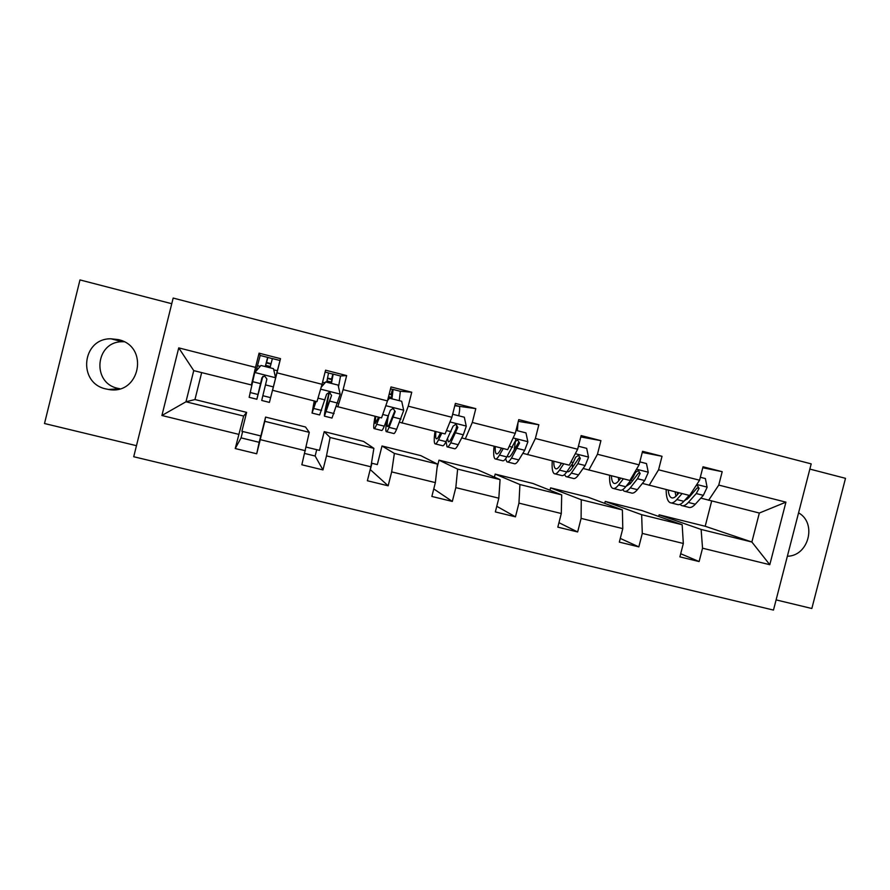 <?xml version="1.0" encoding="UTF-8"?>
<svg xmlns="http://www.w3.org/2000/svg" width="890" height="890" viewBox="0 0 890 890"><rect width="100%" height="100%" fill="white"/><g stroke="black" fill="none" stroke-linecap="round" stroke-linejoin="round"><path stroke-width="1.33" d="M118.326 339.602L110.905 338.79C81.658 338.322 77.408 383.301 106.088 388.974L108.469 389.453C139.964 395.572 149.754 346.266 118.326 339.602M124.01 341.738L122.42 341.738C95.297 341.315 91.325 383.078 117.936 388.351L119.85 388.741M776.102 599.893L811.836 608.504L845.5 478.33L809.856 469.086M133.722 456.737L773.477 610.073L811.202 463.879L173.161 298.061L133.722 456.737M171.748 303.713L79.978 279.927L44.5 423.518L136.47 445.69M658.711 516.467L659.134 514.821L701.12 529.439L751.872 542.01L769.794 564.705L702.544 548.196L699.117 561.557L680.705 553.736M659.134 514.821L705.192 526.257L751.872 542.01L759.337 513.041L700.831 498.122M701.12 529.439L702.544 548.196M604.744 503.384L605.233 501.437L641.645 514.698L682.163 524.733L683.331 543.479L679.893 556.873L699.117 561.557M683.331 543.479L642.291 533.41L638.842 546.883L620.274 538.428M549.987 490.245L550.587 487.865L581.259 499.735L622.388 509.926L622.789 528.615L619.329 542.121L638.842 546.883M622.789 528.615L581.103 518.392L577.643 531.964L558.953 522.675M494.406 477.14L495.185 474.103L519.927 484.538L561.701 494.885L561.29 513.519L557.819 527.136L577.643 531.964M561.29 513.519L518.948 503.128L515.466 516.823L496.765 506.299M437.034 467.884L438.993 460.152L457.638 469.097L500.069 479.61L498.823 498.189L495.341 511.917L515.466 516.823M498.823 498.189L455.814 487.631L452.32 501.437L433.764 488.933M371.475 463.156L377.327 464.591L382.01 445.99L394.37 453.422L437.468 464.102L435.355 482.614L431.861 496.453L452.32 501.437M435.355 482.614L391.667 471.889L388.151 485.807L370.195 469.52M306.138 447.091L319.51 450.373L324.216 431.639L330.101 437.491L373.878 448.338L370.885 466.794L367.37 480.745L388.151 485.807M370.885 466.794L326.485 455.891L322.959 469.92L315.138 456.025L304.68 453.466M201.663 372.621L194.966 399.543L246.619 412.37L241.891 431.294L260.859 435.955L265.587 417.087L264.797 421.315L309.275 432.34L301.844 464.78L322.959 469.92M305.37 450.707L260.247 439.638L256.709 453.778L259.168 442.308L241.068 437.869L242.659 431.483M194.966 399.543L185.977 401.779L243.638 416.064L235.238 448.549L256.709 453.778M238.787 434.365L161.913 415.497L178.734 347.879L255.519 367.392L259.079 353.174L280.506 358.659L276.957 372.832L322.035 384.291L325.573 370.195L346.655 375.591L343.117 389.642L387.473 400.912L390.999 386.939L411.747 392.245L408.232 406.185L451.875 417.276L455.38 403.415L475.805 408.632L472.301 422.472L515.266 433.386L518.759 419.624L538.851 424.775L535.368 438.492L577.654 449.239L581.137 435.588L600.917 440.661L597.457 454.267L639.087 464.847L642.547 451.308L662.027 456.292L658.567 469.798L699.562 480.211L703.011 466.783L722.191 471.689L718.753 485.083L785.926 502.149L769.794 564.705M699.562 480.211L689.661 495.496L642.391 483.415M632.69 480.7L630.888 480.2M649.166 485.295L658.567 469.798M605.233 501.437L641.946 510.549L682.163 524.733M641.645 514.698L642.291 533.41M639.087 464.847L629.92 480.455L583.072 468.474M573.694 465.804L572.337 465.426M588.813 470.098L597.457 454.267M550.587 487.865L587.801 497.098L622.388 509.926M581.259 499.735L581.103 518.392M577.654 449.239L569.266 465.181L522.853 453.31M527.514 454.668L535.368 438.492M495.185 474.103L532.921 483.47L561.701 494.885M519.927 484.538L518.948 503.128M515.266 433.386L507.667 449.673L461.71 437.913M465.259 438.993L472.301 422.472M438.993 460.152L477.263 469.653L500.069 479.61M457.638 469.097L455.814 487.631M451.875 417.276L445.1 433.92L399.621 422.272M402.024 423.073L408.232 406.185M382.01 445.99L420.814 455.636L437.468 464.102M394.37 453.422L391.667 471.889M387.473 400.912L381.543 417.911L336.565 406.396M337.777 406.897L343.117 389.642M324.216 431.639L363.576 441.418L373.878 448.338M330.101 437.491L326.485 455.891M322.035 384.291L316.974 401.657L272.507 390.265M272.507 390.465L276.957 372.832M265.587 417.087L305.515 427L309.275 432.34M264.797 421.315L260.247 439.638M178.734 347.879L193.742 370.629L251.77 385.047M251.369 385.136L255.519 367.392M705.192 526.257L711.666 501.037M246.619 412.37L243.638 416.064M193.742 370.629L185.977 401.779L161.913 415.497M690.818 495.363L689.906 495.118M371.942 463.267L370.362 469.564M316.729 449.695L315.138 456.025M260.759 435.933L259.168 442.308M708.618 500.269L718.753 485.083M785.926 502.149L759.337 513.041M275.555 377.716L280.506 358.659M260.214 355.477L259.079 353.174M235.238 448.549L241.068 437.869M340.403 375.981L346.655 375.591M400.088 391.233L411.747 392.245M454.801 405.707L475.805 408.632M518.325 421.337L538.851 424.775M580.792 436.945L600.917 440.661M642.257 452.432L662.027 456.292M702.766 467.74L722.191 471.689M787.372 556.239C808.665 556.05 817.198 523.042 798.564 512.851M265.264 366.558L267.656 357.38L272.351 358.67M271.061 363.676L266.41 362.408L265.309 366.569M270.638 397.663L262.839 395.705L261.727 400.467L269.414 402.391L275.611 377.972L273.497 368.66L260.959 365.467L254.707 372.676L249.156 397.318L256.843 399.243M256.064 371.097L260.18 355.466L267.668 357.357M272.373 358.581L279.838 360.461L272.385 358.559L270.026 367.77M262.839 395.705L266.9 379.062L264.541 375.869L261.894 377.794L256.865 399.254L262.817 376.437M262.75 376.481L258.167 394.048L261.938 377.805L264.541 375.869M328.555 373.055L333.183 374.134L331.436 383.401M331.191 383.334L331.914 379.129L327.665 378.128M315.728 401.346L313.347 407.898L314.47 401.023M316.084 401.435L312.045 413.06L314.237 400.967M321.279 386.883L325.54 381.944L338.111 385.092L340.158 394.326L332.003 418.055L324.594 416.197M338.489 386.827L340.536 376.014L333.16 374.1M325.762 381.955L321.156 387.284M329.089 392.256L328.744 393.68C325.651 406.819 324.216 414.317 324.427 416.153L331.558 395.416L329.333 392.268L326.619 394.17L319.644 414.963L312.179 413.094M326.741 382.199L328.543 372.943L325.106 372.042M329.333 392.268L330.19 392.59M331.558 395.416L325.729 411.002L329.311 392.368M378.617 417.176L375.28 423.44L375.636 416.431M379.452 417.388L376.693 424.274C375.346 427.612 374.445 429.047 373.978 428.557C373.399 427.589 373.755 423.495 375.068 416.286M387.818 399.566L389.064 398.108L401.713 401.279L403.704 410.435L396.628 429.269C395.193 432.584 394.192 433.986 393.636 433.474L386.527 431.695M399.254 400.656L400.344 391.3L393.057 389.408M389.553 398.186L387.584 400.478M387.017 419.513C385.793 426.599 385.515 430.627 386.171 431.606C386.705 432.117 387.662 430.704 389.064 427.367L395.205 411.525L393.08 408.41L390.343 410.29L384.28 426.176C382.9 429.503 381.955 430.927 381.454 430.426L374.29 428.635M391.422 398.664L391.811 394.404L389.253 393.836M390.499 388.908L393.102 389.453L391.945 398.798M395.205 411.525L394.637 411.38L389.898 422.928C388.719 425.732 387.918 426.911 387.473 426.499C386.939 425.72 387.15 422.505 388.107 416.854M440.528 432.763L439.271 435.344C437.925 438.08 436.923 439.215 436.278 438.737C435.599 438.103 435.477 435.722 435.9 431.606M441.829 433.096L438.559 439.782C436.945 443.042 435.755 444.388 434.988 443.821C433.964 442.742 433.975 438.603 435.01 431.372M452.643 414.239L464.324 417.21L466.271 426.288L463.323 434.798L458.183 444.711C456.492 447.937 455.213 449.25 454.345 448.671L447.525 446.958M458.751 415.797C459.785 410.323 459.963 407.186 459.284 406.374L454.924 405.228L459.284 406.374M455.992 429.369L456.793 425.186M446.135 441.44L446.991 446.825C447.826 447.403 449.072 446.079 450.741 442.842L457.861 427.378L455.836 424.308L453.077 426.165L446.024 441.663C444.388 444.9 443.153 446.235 442.352 445.668L435.477 443.943M457.861 427.378L457.004 427.156L451.43 438.403C450.029 441.117 448.994 442.241 448.293 441.752L447.57 438.581M501.515 448.126L500.058 450.629C498.5 453.288 497.265 454.345 496.375 453.822C495.418 453.11 495.051 450.685 495.274 446.546M503.262 448.56L499.479 455.068C497.61 458.228 496.142 459.496 495.074 458.862C493.627 457.683 493.294 453.477 494.072 446.246M516.033 430.371L525.979 432.907L527.87 441.896L524.711 450.284L518.814 459.919C516.868 463.056 515.31 464.291 514.142 463.634L507.6 461.999M517.39 430.716L517.98 422.672M514.186 450.04L515.655 439.571M505.587 458.806L506.911 461.821C508.034 462.466 509.558 461.22 511.483 458.083L519.56 442.986L517.624 439.96L514.843 441.785L506.833 456.915C504.942 460.063 503.44 461.32 502.327 460.675L495.73 459.029M519.56 442.986L518.425 442.697L512.028 453.644C510.426 456.281 509.158 457.327 508.212 456.793L507.5 455.802M561.579 463.245L559.932 465.681C558.163 468.262 556.717 469.264 555.582 468.674C554.348 467.906 553.747 465.437 553.769 461.276M563.77 463.801L559.487 470.12C557.374 473.202 555.638 474.381 554.281 473.68C552.423 472.401 551.755 468.151 552.267 460.898M578.422 446.246L586.688 448.349L588.524 457.271L585.164 465.537L578.533 474.904C576.342 477.941 574.517 479.109 573.071 478.375L566.797 476.806M572.392 467.684L572.392 463.723M564.482 474.593L565.94 476.595C567.353 477.307 569.144 476.139 571.302 473.091L577.844 463.69L580.313 458.35L578.467 455.368L575.674 457.182L573.216 462.522L566.741 471.945C564.594 475.004 562.825 476.183 561.423 475.46L555.104 473.88M560.834 463.056L560.856 464.313M580.313 458.35L578.923 458.005L571.725 468.652C569.923 471.222 568.421 472.201 567.241 471.6L567.052 471.478M620.742 478.141L618.917 480.511C616.948 483.025 615.279 483.96 613.911 483.315C612.42 482.48 611.597 479.966 611.419 475.794M623.356 478.798L618.606 484.95C616.247 487.943 614.245 489.044 612.609 488.276C610.362 486.908 609.361 482.603 609.628 475.349M639.843 461.877L646.485 463.568L648.276 472.412L644.694 480.555L637.362 489.656C634.937 492.615 632.857 493.705 631.121 492.904L625.114 491.402M630.142 483.915L629.797 481.579M622.633 489.689L624.101 491.147C625.792 491.936 627.839 490.846 630.242 487.876L637.496 478.731L640.144 473.491L638.375 470.543L635.571 472.334L632.935 477.585L625.737 486.741C623.356 489.723 621.331 490.813 619.651 490.034L613.599 488.521M618.383 477.552L618.717 480.767M640.144 473.491L638.497 473.068L630.532 483.437L626.026 486.385M679.037 492.815L677.023 495.129C674.865 497.566 672.985 498.433 671.394 497.733C669.647 496.843 668.601 494.295 668.234 490.101M682.063 493.583L676.845 499.557C674.253 502.461 672.006 503.495 670.092 502.661C667.456 501.204 666.143 496.843 666.165 489.578M700.319 477.274L705.381 478.553L707.116 487.32L703.345 495.341L695.324 504.196C692.665 507.078 690.34 508.079 688.337 507.222L682.585 505.787M687.236 499.245L686.835 497.977M689.149 495.363L683.876 501.326C681.262 504.218 678.981 505.242 677.034 504.396L671.227 502.939M675.098 491.825L675.944 496.253M677.312 492.381L677.357 494.751M679.982 504.363L681.406 505.487C683.375 506.343 685.678 505.32 688.315 502.438L696.247 493.55L699.084 488.399L697.382 485.484L696.013 485.695M699.084 488.399L697.182 487.92L688.471 498.011L684.354 500.781M693.844 489.033L691.341 492.893M266.444 362.497L267.701 357.469M275.555 377.738L254.863 372.498M257.911 394.47L250.079 392.501M270.949 364.088L266.266 362.886M257.444 365.668L260.18 366.357M273.764 369.817L277.291 370.718M260.47 383.623L252.538 381.632M273.375 386.883L265.465 384.892M270.338 366.535L265.62 365.334M340.114 394.103L320.611 389.153M321.579 410.446L313.881 408.51M331.903 379.618L327.587 378.517M322.547 382.222L324.805 382.8M334.117 413.583L326.441 411.658M324.983 399.899L317.997 398.142M337.677 403.103L329.901 401.145M331.458 382.088L327.031 380.964M331.592 379.107L332.849 374.123M403.659 410.201L385.815 405.684M384.28 426.176L376.693 424.274M391.911 394.926L389.164 394.226M392.624 408.41L393.625 408.655M396.628 429.269L389.064 427.367M388.485 415.919L382.745 414.473M400.99 419.079L393.336 417.143M391.645 397.418L388.552 396.628M391.177 394.303L392.423 389.353M466.215 426.054L449.973 421.938M446.024 441.663L438.559 439.782M455.357 424.296L456.069 424.474M458.183 444.711L450.741 442.842M451.019 431.695L446.469 430.549M463.323 434.798L455.791 432.896M527.815 441.674L513.13 437.947M506.833 456.915L499.479 455.068M518.814 459.919L511.483 458.083M512.584 447.225L509.202 446.368M524.711 450.284L517.279 448.404M588.479 457.048L575.307 453.711M566.741 471.945L559.487 470.12M578.533 474.904L571.302 473.091M573.216 462.522L570.968 461.955M585.164 465.537L577.844 463.69M648.231 472.19L636.517 469.219M625.737 486.741L618.606 484.95M637.362 489.656L630.242 487.876M632.935 477.585L631.778 477.296M644.694 480.555L637.496 478.731M707.072 487.097L696.792 484.494M683.876 501.326L676.845 499.557M695.324 504.196L688.315 502.438M703.345 495.341L696.247 493.55M122.42 341.738L110.905 338.79M119.56 388.819L108.469 389.453M266.566 362.53L267.823 357.513M267.656 357.38L260.18 355.466M328.543 372.943L325.095 372.065M340.536 376.014L333.183 374.134M400.344 391.3L393.102 389.453M508.212 456.793L508.791 456.937M555.582 468.674L556.261 468.852M567.241 471.6L567.953 471.778M613.911 483.315L614.734 483.515M671.394 497.733L672.339 497.977"/></g></svg>
